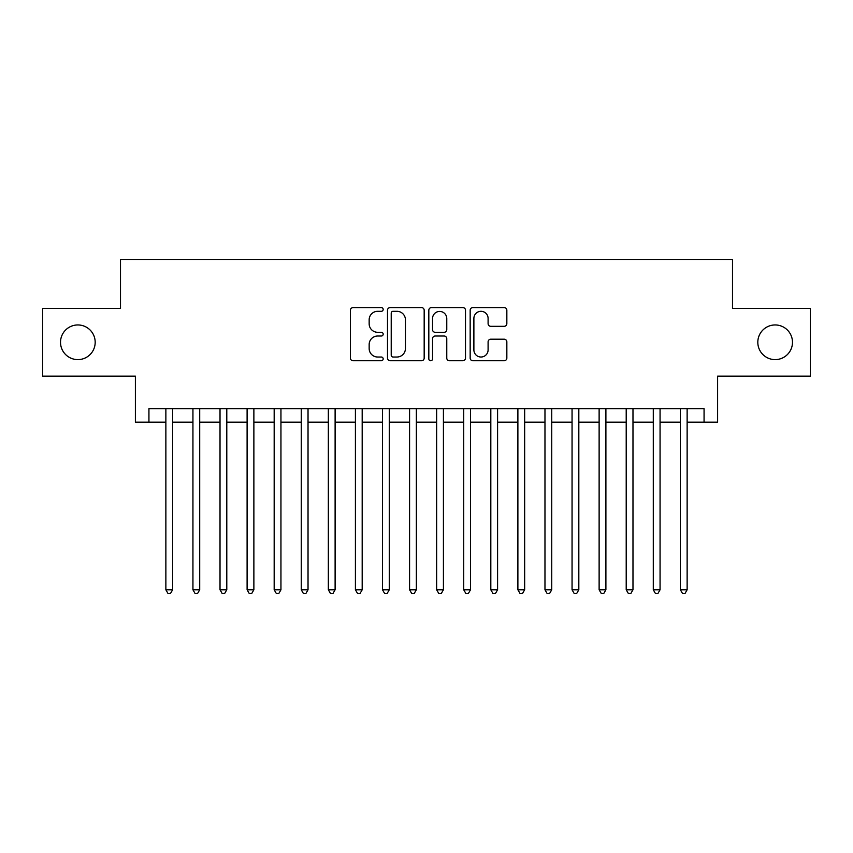 <?xml version="1.0" encoding="UTF-8"?>
<svg xmlns="http://www.w3.org/2000/svg" width="853" height="853" viewBox="0 0 853 853"><rect width="100%" height="100%" fill="white"/><g stroke="black" fill="none" stroke-linecap="round" stroke-linejoin="round"><path stroke-width="1.28" d="M383.178 309.436A1.866 1.866 0 0 0 381.312 307.581L353.067 307.581A2.655 2.655 0 0 0 350.412 310.236L350.412 358.079A2.655 2.655 0 0 0 353.067 360.744L381.312 360.744A1.866 1.866 0 0 0 383.178 358.878A1.866 1.866 0 0 0 381.312 357.023L377.655 357.023A8.509 8.509 0 0 1 369.157 348.514L369.157 344.527A8.509 8.509 0 0 1 377.655 336.018L381.312 336.018A1.866 1.866 0 0 0 383.178 334.163A1.866 1.866 0 0 0 381.312 332.297L377.655 332.297A8.509 8.509 0 0 1 369.157 323.788L369.157 319.811A8.509 8.509 0 0 1 377.655 311.302L381.312 311.302A1.866 1.866 0 0 0 383.178 309.436M757.816 342.288A17.327 17.327 0 0 0 775.142 359.614A17.327 17.327 0 0 0 792.48 342.288A17.327 17.327 0 0 0 775.142 324.95A17.327 17.327 0 0 0 757.816 342.288M60.52 342.288A17.327 17.327 0 0 0 77.858 359.614A17.327 17.327 0 0 0 95.184 342.288A17.327 17.327 0 0 0 77.858 324.95A17.327 17.327 0 0 0 60.52 342.288M504.176 326.315A2.655 2.655 0 0 0 506.842 323.66L506.842 310.236A2.655 2.655 0 0 0 504.176 307.581L472.818 307.581A2.655 2.655 0 0 0 470.163 310.236L470.163 358.079A2.655 2.655 0 0 0 472.818 360.744L504.176 360.744A2.655 2.655 0 0 0 506.842 358.079L506.842 341.872A2.655 2.655 0 0 0 504.176 339.206L490.763 339.206A2.655 2.655 0 0 0 488.097 341.872L488.097 349.911A7.112 7.112 0 0 1 480.985 357.023A7.112 7.112 0 0 1 473.884 349.911L473.884 318.414A7.112 7.112 0 0 1 480.985 311.302A7.112 7.112 0 0 1 488.097 318.414L488.097 323.66A2.655 2.655 0 0 0 490.763 326.315L504.176 326.315M148.934 422.171L148.934 408.63L704.066 408.63L704.066 422.171L717.608 422.171L717.608 376.13L810.35 376.13L810.35 308.434L732.492 308.434L732.492 259.696L120.508 259.696L120.508 308.434L42.65 308.434L42.65 376.13L135.392 376.13L135.392 422.171L165.866 422.171M424.176 310.236A2.655 2.655 0 0 0 421.521 307.581L390.152 307.581A2.655 2.655 0 0 0 387.497 310.236L387.497 358.079A2.655 2.655 0 0 0 390.152 360.744L421.521 360.744A2.655 2.655 0 0 0 424.176 358.079L424.176 310.236M431.479 307.581L462.848 307.581A2.655 2.655 0 0 1 465.503 310.236L465.503 358.079A2.655 2.655 0 0 1 462.848 360.744L449.424 360.744A2.655 2.655 0 0 1 446.769 358.079L446.769 338.673A2.655 2.655 0 0 0 444.114 336.018L435.201 336.018A2.655 2.655 0 0 0 432.546 338.673L432.546 358.878A1.866 1.866 0 0 1 430.69 360.744A1.866 1.866 0 0 1 428.824 358.878L428.824 310.236A2.655 2.655 0 0 1 431.479 307.581M172.626 422.171L192.938 422.171M199.709 422.171L220.021 422.171M226.791 422.171L247.103 422.171M253.874 422.171L274.176 422.171M280.946 422.171L301.258 422.171M308.029 422.171L328.341 422.171M335.112 422.171L355.413 422.171M362.184 422.171L382.496 422.171M389.267 422.171L409.579 422.171M416.349 422.171L436.651 422.171M443.421 422.171L463.733 422.171M470.504 422.171L490.816 422.171M497.587 422.171L517.888 422.171M524.659 422.171L544.971 422.171M551.742 422.171L572.054 422.171M578.824 422.171L599.126 422.171M605.897 422.171L626.209 422.171M632.979 422.171L653.291 422.171M660.062 422.171L680.374 422.171M687.134 422.171L704.066 422.171M393.073 311.302A1.866 1.866 0 0 0 391.218 313.158L391.218 355.157A1.866 1.866 0 0 0 393.073 357.023L396.933 357.023A8.509 8.509 0 0 0 405.431 348.514L405.431 319.811A8.509 8.509 0 0 0 396.933 311.302L393.073 311.302M446.769 318.542A7.112 7.112 0 0 0 439.658 311.43A7.112 7.112 0 0 0 432.546 318.542L432.546 329.642A2.655 2.655 0 0 0 435.201 332.297L444.114 332.297A2.655 2.655 0 0 0 446.769 329.642L446.769 318.542M172.626 408.63L172.626 589.786L165.866 589.786L165.866 408.63M172.626 589.786L170.6 593.304L167.892 593.304L165.866 589.786M199.709 408.63L199.709 589.786L192.938 589.786L192.938 408.63M199.709 589.786L197.683 593.304L194.974 593.304L192.938 589.786M226.791 408.63L226.791 589.786L220.021 589.786L220.021 408.63M226.791 589.786L224.755 593.304L222.047 593.304L220.021 589.786M253.874 408.63L253.874 589.786L247.103 589.786L247.103 408.63M253.874 589.786L251.838 593.304L249.129 593.304L247.103 589.786M280.946 408.63L280.946 589.786L274.176 589.786L274.176 408.63M280.946 589.786L278.92 593.304L276.212 593.304L274.176 589.786M308.029 408.63L308.029 589.786L301.258 589.786L301.258 408.63M308.029 589.786L305.992 593.304L303.284 593.304L301.258 589.786M335.112 408.63L335.112 589.786L328.341 589.786L328.341 408.63M335.112 589.786L333.075 593.304L330.367 593.304L328.341 589.786M362.184 408.63L362.184 589.786L355.413 589.786L355.413 408.63M362.184 589.786L360.158 593.304L357.45 593.304L355.413 589.786M389.267 408.63L389.267 589.786L382.496 589.786L382.496 408.63M389.267 589.786L387.23 593.304L384.522 593.304L382.496 589.786M416.349 408.63L416.349 589.786L409.579 589.786L409.579 408.63M416.349 589.786L414.313 593.304L411.604 593.304L409.579 589.786M443.421 408.63L443.421 589.786L436.651 589.786L436.651 408.63M443.421 589.786L441.396 593.304L438.687 593.304L436.651 589.786M470.504 408.63L470.504 589.786L463.733 589.786L463.733 408.63M470.504 589.786L468.478 593.304L465.77 593.304L463.733 589.786M497.587 408.63L497.587 589.786L490.816 589.786L490.816 408.63M497.587 589.786L495.55 593.304L492.842 593.304L490.816 589.786M524.659 408.63L524.659 589.786L517.888 589.786L517.888 408.63M524.659 589.786L522.633 593.304L519.925 593.304L517.888 589.786M551.742 408.63L551.742 589.786L544.971 589.786L544.971 408.63M551.742 589.786L549.716 593.304L547.008 593.304L544.971 589.786M578.824 408.63L578.824 589.786L572.054 589.786L572.054 408.63M578.824 589.786L576.788 593.304L574.08 593.304L572.054 589.786M605.897 408.63L605.897 589.786L599.126 589.786L599.126 408.63M605.897 589.786L603.871 593.304L601.162 593.304L599.126 589.786M632.979 408.63L632.979 589.786L626.209 589.786L626.209 408.63M632.979 589.786L630.953 593.304L628.245 593.304L626.209 589.786M660.062 408.63L660.062 589.786L653.291 589.786L653.291 408.63M660.062 589.786L658.026 593.304L655.317 593.304L653.291 589.786M687.134 408.63L687.134 589.786L680.374 589.786L680.374 408.63M687.134 589.786L685.108 593.304L682.4 593.304L680.374 589.786"/></g></svg>
